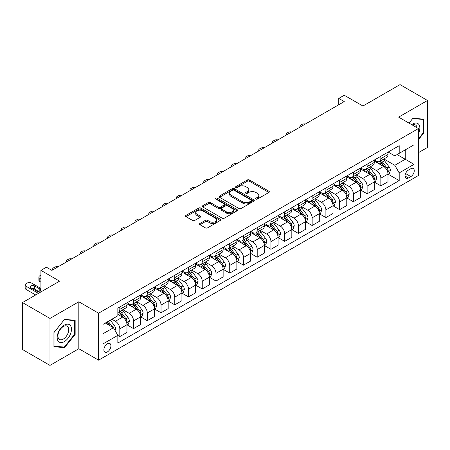 <?xml version="1.0" encoding="UTF-8"?>
<svg xmlns="http://www.w3.org/2000/svg" width="450" height="450" viewBox="0 0 450 450"><rect width="100%" height="100%" fill="white"/><g stroke="black" fill="none" stroke-linecap="round" stroke-linejoin="round"><path stroke-width="0.67" d="M255.915 199.063A1.069 0.619 0 0 0 257.423 199.063L268.886 192.448A1.524 0.883 0 0 0 269.336 191.824A1.524 0.883 0 0 0 268.886 191.205L249.469 179.989A1.524 0.883 0 0 0 247.309 179.989L235.851 186.609A1.069 0.619 0 0 0 235.536 187.042A1.069 0.619 0 0 0 235.851 187.481A1.069 0.619 0 0 0 237.358 187.481L238.843 186.626A4.883 2.818 0 0 1 245.745 186.626L247.365 187.56A4.883 2.818 0 0 1 248.794 189.551A4.883 2.818 0 0 1 247.365 191.542L245.88 192.403A1.069 0.619 0 0 0 245.571 192.836A1.069 0.619 0 0 0 245.88 193.275A1.069 0.619 0 0 0 247.393 193.275L248.873 192.414A4.883 2.818 0 0 1 255.78 192.414L257.4 193.354A4.883 2.818 0 0 1 258.829 195.345A4.883 2.818 0 0 1 257.4 197.336L255.915 198.191A1.069 0.619 0 0 0 255.6 198.63A1.069 0.619 0 0 0 255.915 199.063L255.915 198.191M107.404 351.906A4.973 2.874 120 0 0 110.649 347.524A4.973 2.874 120 0 0 109.89 343.536A4.973 2.874 120 0 0 107.404 343.783A4.973 2.874 120 0 0 104.153 348.165A4.973 2.874 120 0 0 104.918 352.153A4.973 2.874 120 0 0 107.404 351.906M199.952 223.464A1.524 0.883 0 0 0 199.507 224.089A1.524 0.883 0 0 0 199.952 224.713L205.403 227.857A1.524 0.883 0 0 0 207.557 227.857L220.286 220.506A1.524 0.883 0 0 0 220.736 219.881A1.524 0.883 0 0 0 220.286 219.263L200.869 208.052A1.524 0.883 0 0 0 198.709 208.052L185.979 215.398A1.524 0.883 0 0 0 185.535 216.023A1.524 0.883 0 0 0 185.979 216.647L192.561 220.444A1.524 0.883 0 0 0 194.721 220.444L200.166 217.299A1.524 0.883 0 0 0 200.616 216.675A1.524 0.883 0 0 0 200.166 216.056L196.903 214.172A4.084 2.357 0 0 1 195.711 212.501A4.084 2.357 0 0 1 198.231 210.324A4.084 2.357 0 0 1 202.674 210.836L215.46 218.216A4.084 2.357 0 0 1 216.653 219.881A4.084 2.357 0 0 1 214.138 222.058A4.084 2.357 0 0 1 209.689 221.552L207.557 220.32A1.524 0.883 0 0 0 205.403 220.32L199.952 223.464L199.952 224.713M418.433 152.662L427.5 147.431L427.5 100.474L400.022 84.611L362.931 106.026L344.244 95.237L338.754 98.409L344.244 101.582L51.902 270.371L46.406 267.199L40.911 270.371L40.911 291.943M49.978 318.437L49.978 365.389L78.829 348.733L78.829 301.776L49.978 318.437L22.5 302.569L59.591 281.154L40.911 270.371M78.829 301.776L98.612 313.2L418.433 128.554L418.433 175.506L98.612 360.157L98.612 313.2M427.5 100.474L398.649 117.129L418.433 128.554M238.95 208.485A1.524 0.883 0 0 0 241.11 208.485L253.839 201.139A1.524 0.883 0 0 0 254.284 200.514A1.524 0.883 0 0 0 253.839 199.89L234.422 188.679A1.524 0.883 0 0 0 232.262 188.679L219.532 196.031A1.524 0.883 0 0 0 219.083 196.65A1.524 0.883 0 0 0 219.532 197.274L238.95 208.485M216.236 199.299A1.069 0.619 0 0 1 217.322 199.446L217.322 198.18L237.06 209.576A1.524 0.883 0 0 1 237.51 210.201A1.524 0.883 0 0 1 237.06 210.819L224.331 218.171A1.524 0.883 0 0 1 222.176 218.171L202.759 206.961L202.759 205.712A1.524 0.883 0 0 0 202.309 206.336A1.524 0.883 0 0 0 202.759 206.961M202.759 205.712L208.204 202.567A1.524 0.883 0 0 1 210.364 202.567L218.239 207.118A1.524 0.883 0 0 0 220.393 207.118L224.01 205.031A1.524 0.883 0 0 0 224.454 204.407A1.524 0.883 0 0 0 224.01 203.782L215.809 199.052A1.069 0.619 0 0 1 215.499 198.613A1.069 0.619 0 0 1 216.157 198.045A1.069 0.619 0 0 1 217.322 198.18M49.978 365.389L22.5 349.526L22.5 302.569M410.85 168.716L408.431 170.111A4.821 2.784 120 0 0 405.281 174.358A4.821 2.784 120 0 0 406.024 178.222A4.821 2.784 120 0 0 408.431 177.981L410.85 176.586A4.821 2.784 120 0 0 413.994 172.339A4.821 2.784 120 0 0 413.257 168.48A4.821 2.784 120 0 0 410.85 168.716M388.153 152.061L394.802 155.897L399.201 153.36L399.201 145.682L117.844 308.121L117.844 315.799L103.005 324.366L103.005 343.912L117.844 335.346L117.844 343.024L399.201 180.585L399.201 172.907L394.802 165.291L383.873 158.979M399.201 153.36L414.039 144.793L414.039 164.34L399.201 172.907M78.829 348.733L98.612 360.157M338.754 98.409L338.754 104.754M397.114 154.569L405.242 159.261L405.242 149.873L414.039 144.793M394.802 165.291L405.242 159.261L414.039 164.34M103.005 333.759L113.445 327.729L105.311 323.032M117.844 335.407L119.818 336.549L119.818 328.871A6.216 3.589 -120 0 0 115.425 321.261L111.909 319.23M119.818 336.549L126.968 332.426L126.968 324.748A6.216 3.589 -120 0 0 122.569 317.132L117.844 314.404M127.131 324.906L133.56 328.618L133.56 320.94A6.216 3.589 -120 0 0 129.161 313.329L122.85 309.684M133.56 328.618L140.704 324.495L140.704 316.817A6.216 3.589 -120 0 0 136.305 309.201L126.968 303.806M140.867 316.974L147.296 320.687L147.296 313.009A6.216 3.589 -120 0 0 142.903 305.392L136.586 301.753M147.296 320.687L154.44 316.564L154.44 308.886A6.216 3.589 -120 0 0 150.047 301.269L140.704 295.875M154.603 309.043L161.032 312.756L161.032 305.077A6.216 3.589 -120 0 0 156.639 297.461L150.328 293.822M161.032 312.756L168.182 308.632L168.182 300.954A6.216 3.589 -120 0 0 163.783 293.338L154.44 287.944M168.345 301.112L174.774 304.824L174.774 297.146A6.216 3.589 -120 0 0 170.376 289.53L164.064 285.885M174.774 304.824L181.918 300.701L181.918 293.023A6.216 3.589 -120 0 0 177.519 285.407L168.182 280.012M182.081 293.181L188.511 296.893L188.511 289.215A6.216 3.589 -120 0 0 184.118 281.599L177.801 277.954M188.511 296.893L195.654 292.77L195.654 285.092A6.216 3.589 -120 0 0 191.261 277.476L181.918 272.081M195.817 285.249L202.247 288.962L202.247 281.284A6.216 3.589 -120 0 0 197.854 273.668L191.542 270.023M202.247 288.962L209.396 284.839L209.396 277.161A6.216 3.589 -120 0 0 204.998 269.544L195.654 264.15M209.559 277.318L215.989 281.031L215.989 273.352A6.216 3.589 -120 0 0 211.59 265.736L205.279 262.091M215.989 281.031L223.132 276.907L223.132 269.229A6.216 3.589 -120 0 0 218.734 261.613L209.396 256.219M223.296 269.387L229.725 273.099L229.725 265.421A6.216 3.589 -120 0 0 225.332 257.805L219.015 254.16M229.725 273.099L236.869 268.971L236.869 261.293A6.216 3.589 -120 0 0 232.476 253.682L223.132 248.287M237.032 261.456L243.461 265.168L243.461 257.49A6.216 3.589 -120 0 0 239.068 249.874L232.757 246.229M243.461 265.168L250.611 261.039L250.611 253.361A6.216 3.589 -120 0 0 246.212 245.751L236.869 240.356M250.774 253.524L257.203 257.237L257.203 249.559A6.216 3.589 -120 0 0 252.804 241.942L246.493 238.297M257.203 257.237L264.347 253.108L264.347 245.43A6.216 3.589 -120 0 0 259.948 237.819L250.611 232.425M264.51 245.593L270.939 249.3L270.939 241.627A6.216 3.589 -120 0 0 266.546 234.011L260.229 230.366M270.939 249.3L278.083 245.177L278.083 237.499A6.216 3.589 -120 0 0 273.69 229.888L264.347 224.494M278.246 237.662L284.676 241.369L284.676 233.691A6.216 3.589 -120 0 0 280.282 226.08L273.971 222.435M284.676 241.369L291.825 237.246L291.825 229.567A6.216 3.589 -120 0 0 287.426 221.957L278.083 216.562M291.988 229.725L298.418 233.438L298.418 225.759A6.216 3.589 -120 0 0 294.019 218.149L287.707 214.504M298.418 233.438L305.561 229.314L305.561 221.636A6.216 3.589 -120 0 0 301.162 214.02L291.825 208.631M305.724 221.794L312.154 225.506L312.154 217.828A6.216 3.589 -120 0 0 307.761 210.218L301.444 206.572M312.154 225.506L319.298 221.383L319.298 213.705A6.216 3.589 -120 0 0 314.904 206.089L305.561 200.7M319.461 213.862L325.89 217.575L325.89 209.897A6.216 3.589 -120 0 0 321.497 202.286L315.186 198.641M325.89 217.575L333.039 213.452L333.039 205.774A6.216 3.589 -120 0 0 328.641 198.157L319.298 192.763M333.202 205.931L339.632 209.644L339.632 201.966A6.216 3.589 -120 0 0 335.233 194.355L328.922 190.71M339.632 209.644L346.776 205.521L346.776 197.843A6.216 3.589 -120 0 0 342.377 190.226L333.039 184.832M346.939 198L353.368 201.713L353.368 194.034A6.216 3.589 -120 0 0 348.975 186.418L342.658 182.779M353.368 201.713L360.512 197.589L360.512 189.911A6.216 3.589 -120 0 0 356.119 182.295L346.776 176.901M360.675 190.069L367.11 193.781L367.11 186.103A6.216 3.589 -120 0 0 362.711 178.487L356.4 174.842M367.11 193.781L374.254 189.658L374.254 181.98A6.216 3.589 -120 0 0 369.855 174.364L360.512 168.969M374.417 182.138L380.846 185.85L380.846 178.172A6.216 3.589 -120 0 0 376.447 170.556L370.136 166.911M380.846 185.85L387.99 181.727L387.99 174.049A6.216 3.589 -120 0 0 383.591 166.433L374.254 161.038M374.417 159.992L376.447 161.167A6.216 3.589 -120 0 0 379.558 161.471A6.216 3.589 -120 0 0 380.846 158.631L380.846 156.279M360.675 167.923L362.711 169.099A6.216 3.589 -120 0 0 365.822 169.408A6.216 3.589 -120 0 0 367.11 166.562L367.11 164.211M346.939 175.854L348.975 177.03A6.216 3.589 -120 0 0 352.08 177.339A6.216 3.589 -120 0 0 353.368 174.493L353.368 172.142M333.202 183.786L335.233 184.961A6.216 3.589 -120 0 0 338.344 185.271A6.216 3.589 -120 0 0 339.632 182.424L339.632 180.073M319.461 191.717L321.497 192.893A6.216 3.589 -120 0 0 324.608 193.202A6.216 3.589 -120 0 0 325.89 190.356L325.89 188.004M305.724 199.648L307.761 200.824A6.216 3.589 -120 0 0 310.866 201.133A6.216 3.589 -120 0 0 312.154 198.287L312.154 195.936M291.988 207.579L294.019 208.755A6.216 3.589 -120 0 0 297.129 209.064A6.216 3.589 -120 0 0 298.418 206.218L298.418 203.873M278.246 215.516L280.282 216.686A6.216 3.589 -120 0 0 283.393 216.996A6.216 3.589 -120 0 0 284.676 214.149L284.676 211.804M264.51 223.447L266.546 224.618A6.216 3.589 -120 0 0 269.651 224.927A6.216 3.589 -120 0 0 270.939 222.081L270.939 219.735M250.774 231.379L252.804 232.549A6.216 3.589 -120 0 0 255.915 232.858A6.216 3.589 -120 0 0 257.203 230.012L257.203 227.666M237.032 239.31L239.068 240.48A6.216 3.589 -120 0 0 242.179 240.789A6.216 3.589 -120 0 0 243.461 237.943L243.461 235.597M223.296 247.241L225.332 248.417A6.216 3.589 -120 0 0 228.437 248.721A6.216 3.589 -120 0 0 229.725 245.874L229.725 243.529M209.559 255.172L211.59 256.348A6.216 3.589 -120 0 0 214.701 256.652A6.216 3.589 -120 0 0 215.989 253.806L215.989 251.46M195.817 263.104L197.854 264.279A6.216 3.589 -120 0 0 200.964 264.583A6.216 3.589 -120 0 0 202.247 261.737L202.247 259.391M182.081 271.035L184.118 272.211A6.216 3.589 -120 0 0 187.222 272.514A6.216 3.589 -120 0 0 188.511 269.668L188.511 267.322M168.345 278.966L170.376 280.142A6.216 3.589 -120 0 0 173.486 280.451A6.216 3.589 -120 0 0 174.774 277.605L174.774 275.254M154.603 286.898L156.639 288.073A6.216 3.589 -120 0 0 159.75 288.382A6.216 3.589 -120 0 0 161.032 285.536L161.032 283.185M140.867 294.829L142.903 296.004A6.216 3.589 -120 0 0 146.008 296.314A6.216 3.589 -120 0 0 147.296 293.468L147.296 291.116M127.131 302.76L129.161 303.936A6.216 3.589 -120 0 0 132.272 304.245A6.216 3.589 -120 0 0 133.56 301.399L133.56 299.048M388.153 174.206L399.201 180.585M379.558 161.471L386.702 157.348A6.216 3.589 -120 0 0 387.99 154.502L387.99 152.156M365.822 169.408L372.966 165.279A6.216 3.589 -120 0 0 374.254 162.433L374.254 160.088M352.08 177.339L359.224 173.211A6.216 3.589 -120 0 0 360.512 170.364L360.512 168.019M338.344 185.271L345.488 181.142A6.216 3.589 -120 0 0 346.776 178.296L346.776 175.95M324.608 193.202L331.751 189.079A6.216 3.589 -120 0 0 333.039 186.232L333.039 183.881M310.866 201.133L318.009 197.01A6.216 3.589 -120 0 0 319.298 194.164L319.298 191.812M297.129 209.064L304.273 204.941A6.216 3.589 -120 0 0 305.561 202.095L305.561 199.744M283.393 216.996L290.537 212.873A6.216 3.589 -120 0 0 291.825 210.026L291.825 207.675M269.651 224.927L276.795 220.804A6.216 3.589 -120 0 0 278.083 217.958L278.083 215.606M255.915 232.858L263.059 228.735A6.216 3.589 -120 0 0 264.347 225.889L264.347 223.543M242.179 240.789L249.322 236.666A6.216 3.589 -120 0 0 250.611 233.82L250.611 231.474M228.437 248.721L235.581 244.597A6.216 3.589 -120 0 0 236.869 241.751L236.869 239.406M214.701 256.652L221.844 252.529A6.216 3.589 -120 0 0 223.132 249.683L223.132 247.337M200.964 264.583L208.108 260.46A6.216 3.589 -120 0 0 209.396 257.614L209.396 255.268M187.222 272.514L194.366 268.391A6.216 3.589 -120 0 0 195.654 265.545L195.654 263.199M173.486 280.451L180.63 276.322A6.216 3.589 -120 0 0 181.918 273.476L181.918 271.131M159.75 288.382L166.894 284.254A6.216 3.589 -120 0 0 168.182 281.407L168.182 279.062M146.008 296.314L153.152 292.185A6.216 3.589 -120 0 0 154.44 289.339L154.44 286.993M132.272 304.245L139.416 300.116A6.216 3.589 -120 0 0 140.704 297.276L140.704 294.924M117.844 312.424A6.216 3.589 -120 0 0 118.536 312.176L125.679 308.053A6.216 3.589 -120 0 0 126.968 305.207L126.968 302.856M118.536 312.176A6.216 3.589 -120 0 0 119.818 309.33L119.818 306.979M113.445 327.729L117.844 335.346M418.433 139.663L423.546 133.307L423.546 119.166L412.937 118.215L409.005 123.109M53.932 346.697L64.541 347.647L75.144 334.451L75.144 320.31L64.541 319.365L53.932 332.556L53.932 346.697M422.994 132.986L423.546 133.307M74.593 334.136L75.144 334.451M63.416 347.001L64.541 347.647M256.343 199.215L257.4 198.607A4.883 2.818 0 0 0 258.829 196.611L258.829 195.345M248.794 189.551L248.794 190.822A4.883 2.818 0 0 1 247.365 192.814L246.308 193.427M268.886 191.205L268.886 192.448L249.469 181.26A1.524 0.883 0 0 0 247.309 181.26L236.278 187.633M253.839 199.89L253.839 201.139L234.422 189.951A1.524 0.883 0 0 0 232.262 189.951L219.555 197.286M251.139 200.947A1.069 0.619 0 0 0 251.454 200.514A1.069 0.619 0 0 0 251.139 200.076L234.096 190.237A1.069 0.619 0 0 0 232.588 190.237L231.019 191.138A4.883 2.818 0 0 0 229.59 193.134A4.883 2.818 0 0 0 231.019 195.126L242.674 201.853A4.883 2.818 0 0 0 249.576 201.853L251.139 200.947L251.139 202.219A1.069 0.619 0 0 0 251.454 201.786L251.454 200.514M229.59 193.134L229.59 194.4A4.883 2.818 0 0 0 231.019 196.397L231.019 195.126M251.139 202.219L249.576 203.124A4.883 2.818 0 0 1 242.674 203.124L231.019 196.397M202.776 206.972L208.204 203.839L208.204 202.567M224.454 204.407L224.454 205.678A1.524 0.883 0 0 1 224.01 206.297L220.393 208.384A1.524 0.883 0 0 1 218.239 208.384L210.364 203.839A1.524 0.883 0 0 0 208.204 203.839M217.322 199.446L237.043 210.836M226.412 211.832A4.084 2.357 0 0 0 230.856 212.344A4.084 2.357 0 0 0 233.376 210.167A4.084 2.357 0 0 0 232.183 208.502L227.678 205.903A1.524 0.883 0 0 0 225.518 205.903L221.906 207.99A1.524 0.883 0 0 0 221.456 208.609A1.524 0.883 0 0 0 221.906 209.233L226.412 211.832L226.412 213.103A4.084 2.357 0 0 0 230.856 213.615A4.084 2.357 0 0 0 233.376 211.438L233.376 210.167M221.456 208.609L221.456 209.88A1.524 0.883 0 0 0 221.906 210.504L221.906 209.233M226.412 213.103L221.906 210.504M216.653 219.881L216.653 221.153A4.084 2.357 0 0 1 214.138 223.329A4.084 2.357 0 0 1 209.689 222.817L207.557 221.591A1.524 0.883 0 0 0 205.403 221.591L199.974 224.724M195.711 212.501L195.711 213.773A4.084 2.357 0 0 0 196.903 215.438L196.903 214.172M200.149 217.311L196.903 215.438M220.269 220.517L200.869 209.317A1.524 0.883 0 0 0 198.709 209.317L186.002 216.658L185.979 215.398M387.99 174.302L389.306 173.542L390.409 170.364A4.117 2.379 -120 0 0 389.093 166.86L384.604 160.864A11.891 6.862 -120 0 0 383.304 159.311M378.838 163.688A11.891 6.862 -120 0 0 376.402 161.139M387.613 171.776L388.181 170.544A4.117 2.379 -120 0 0 387.006 168.064L382.511 162.073A11.891 6.862 -120 0 0 381.218 160.515M380.109 161.156A9.872 5.698 60 0 1 381.729 162.996L385.532 168.069M379.896 161.28A11.891 6.862 60 0 1 381.195 162.833L384.182 166.815M305.342 124.043A3.111 1.794 -0 0 0 301.933 124.425L300.836 125.061A3.111 1.794 -0 0 0 299.925 126.332A3.111 1.794 -0 0 0 300.173 127.029M374.254 182.233L375.57 181.474L376.667 178.296A4.117 2.379 -120 0 0 375.356 174.791L370.862 168.795A11.891 6.862 -120 0 0 369.568 167.243M365.102 171.619A11.891 6.862 -120 0 0 362.666 169.071M373.877 179.708L374.445 178.476A4.117 2.379 -120 0 0 373.264 175.995L368.775 170.004A11.891 6.862 -120 0 0 367.476 168.446M366.373 169.088A9.872 5.698 60 0 1 367.993 170.927L371.79 176.001M366.159 169.211A11.891 6.862 60 0 1 367.459 170.764L370.44 174.746M291.606 131.974A3.111 1.794 -0 0 0 288.197 132.356L287.094 132.992A3.111 1.794 -0 0 0 286.183 134.263A3.111 1.794 -0 0 0 286.431 134.961M360.512 190.164L361.834 189.405L362.931 186.232A4.117 2.379 -120 0 0 361.614 182.722L357.126 176.726A11.891 6.862 -120 0 0 355.826 175.174M351.36 179.55A11.891 6.862 -120 0 0 348.93 177.002M360.135 187.644L360.709 186.407A4.117 2.379 -120 0 0 359.527 183.926L355.039 177.936A11.891 6.862 -120 0 0 353.739 176.377M352.631 177.019A9.872 5.698 60 0 1 354.251 178.858L358.054 183.932M352.423 177.143A11.891 6.862 60 0 1 353.717 178.695L356.704 182.683M277.869 139.905A3.111 1.794 -0 0 0 274.455 140.293L273.358 140.923A3.111 1.794 -0 0 0 272.447 142.194A3.111 1.794 -0 0 0 272.694 142.892M346.776 198.096L348.092 197.336L349.194 194.164A4.117 2.379 -120 0 0 347.878 190.654L343.389 184.657A11.891 6.862 -120 0 0 342.09 183.105M337.624 187.481A11.891 6.862 -120 0 0 335.188 184.933M346.399 195.576L346.967 194.338A4.117 2.379 -120 0 0 345.791 191.857L341.297 185.867A11.891 6.862 -120 0 0 340.003 184.314M338.895 184.95A9.872 5.698 60 0 1 340.515 186.795L344.317 191.863M338.681 185.074A11.891 6.862 60 0 1 339.981 186.626L342.968 190.614M264.127 147.836A3.111 1.794 -0 0 0 260.719 148.224L259.622 148.854A3.111 1.794 -0 0 0 258.711 150.126A3.111 1.794 -0 0 0 258.958 150.823M333.039 206.027L334.356 205.268L335.452 202.095A4.117 2.379 -120 0 0 334.142 198.585L329.647 192.589A11.891 6.862 -120 0 0 328.354 191.036M323.887 195.412A11.891 6.862 -120 0 0 321.452 192.864M332.662 203.507L333.231 202.269A4.117 2.379 -120 0 0 332.049 199.794L327.561 193.798A11.891 6.862 -120 0 0 326.261 192.246M325.159 192.881A9.872 5.698 60 0 1 326.779 194.726L330.576 199.794M324.945 193.005A11.891 6.862 60 0 1 326.244 194.558L329.226 198.546M250.391 155.768A3.111 1.794 -0 0 0 246.982 156.156L245.88 156.786A3.111 1.794 -0 0 0 244.969 158.057A3.111 1.794 -0 0 0 245.216 158.76M418.433 133.881A10.103 5.833 120 0 0 418.905 124.538A10.103 5.833 120 0 0 411.694 124.661M417.082 127.772A7.65 4.416 120 0 0 416.402 125.826A7.65 4.416 120 0 0 415.541 125.027A7.65 4.416 120 0 0 412.397 125.066M409.027 123.12L412.718 118.53L422.994 119.447L422.994 133.149L418.433 138.825M422.314 119.053L422.994 119.447M64.316 325.131A10.103 5.833 120 0 0 57.172 337.5A10.103 5.833 120 0 0 64.316 341.629A10.103 5.833 120 0 0 71.46 329.254A10.103 5.833 120 0 0 64.316 325.131M63.315 326.554A7.65 4.416 120 0 0 58.32 333.293A7.65 4.416 120 0 0 59.49 339.424A7.65 4.416 120 0 0 63.315 339.047A7.65 4.416 120 0 0 68.316 332.303A7.65 4.416 120 0 0 67.14 326.177A7.65 4.416 120 0 0 63.315 326.554M74.593 334.294L64.316 347.079L54.045 346.162L54.045 332.46L64.316 319.674L74.593 320.597L74.593 334.294M73.913 320.203L74.593 320.597M319.298 213.958L320.619 213.199L321.716 210.026A4.117 2.379 -120 0 0 320.4 206.516L315.911 200.526A11.891 6.862 -120 0 0 314.612 198.968M310.146 203.344A11.891 6.862 -120 0 0 307.716 200.796M318.921 211.438L319.494 210.201A4.117 2.379 -120 0 0 318.313 207.726L313.824 201.729A11.891 6.862 -120 0 0 312.525 200.177M311.417 200.812A9.872 5.698 60 0 1 313.037 202.657L316.839 207.731M311.209 200.936A11.891 6.862 60 0 1 312.502 202.489L315.489 206.477M236.655 163.704A3.111 1.794 -0 0 0 233.241 164.087L232.144 164.722A3.111 1.794 -0 0 0 231.232 165.988A3.111 1.794 -0 0 0 231.48 166.691M305.561 221.889L306.877 221.13L307.98 217.958A4.117 2.379 -120 0 0 306.664 214.447L302.175 208.457A11.891 6.862 -120 0 0 300.876 206.899M296.409 211.275A11.891 6.862 -120 0 0 293.974 208.732M305.184 219.369L305.752 218.132A4.117 2.379 -120 0 0 304.577 215.657L300.082 209.661A11.891 6.862 -120 0 0 298.789 208.108M297.681 208.744A9.872 5.698 60 0 1 299.301 210.589L303.103 215.662M297.467 208.868A11.891 6.862 60 0 1 298.766 210.42L301.753 214.408M222.913 171.636A3.111 1.794 -0 0 0 219.504 172.018L218.407 172.654A3.111 1.794 -0 0 0 217.496 173.919A3.111 1.794 -0 0 0 217.744 174.623M291.825 229.821L293.141 229.061L294.238 225.889A4.117 2.379 -120 0 0 292.928 222.379L288.433 216.388A11.891 6.862 -120 0 0 287.139 214.83M282.673 219.206A11.891 6.862 -120 0 0 280.238 216.664M291.448 227.301L292.016 226.063A4.117 2.379 -120 0 0 290.835 223.588L286.346 217.592A11.891 6.862 -120 0 0 285.047 216.039M283.944 216.675A9.872 5.698 60 0 1 285.564 218.52L289.361 223.594M283.731 216.799A11.891 6.862 60 0 1 285.03 218.351L288.011 222.339M209.177 179.567A3.111 1.794 -0 0 0 205.768 179.949L204.666 180.585A3.111 1.794 -0 0 0 203.754 181.851A3.111 1.794 -0 0 0 204.002 182.554M278.083 237.752L279.405 236.993L280.502 233.82A4.117 2.379 -120 0 0 279.186 230.31L274.697 224.319A11.891 6.862 -120 0 0 273.398 222.767M268.931 227.143A11.891 6.862 -120 0 0 266.501 224.595M277.706 235.232L278.28 233.994A4.117 2.379 -120 0 0 277.099 231.519L272.61 225.523A11.891 6.862 -120 0 0 271.311 223.971M270.202 224.606A9.872 5.698 60 0 1 271.822 226.451L275.625 231.525M269.994 224.73A11.891 6.862 60 0 1 271.288 226.282L274.275 230.271M195.441 187.498A3.111 1.794 -0 0 0 192.026 187.881L190.929 188.516A3.111 1.794 -0 0 0 190.018 189.782A3.111 1.794 -0 0 0 190.266 190.485M264.347 245.683L265.663 244.924L266.766 241.751A4.117 2.379 -120 0 0 265.449 238.247L260.961 232.251A11.891 6.862 -120 0 0 259.661 230.698M255.195 235.074A11.891 6.862 -120 0 0 252.759 232.526M263.97 243.163L264.538 241.926A4.117 2.379 -120 0 0 263.363 239.451L258.868 233.454A11.891 6.862 -120 0 0 257.574 231.902M256.466 232.537A9.872 5.698 60 0 1 258.086 234.382L261.889 239.456M256.252 232.661A11.891 6.862 60 0 1 257.552 234.219L260.539 238.202M181.699 195.429A3.111 1.794 -0 0 0 178.29 195.812L177.193 196.447A3.111 1.794 -0 0 0 176.282 197.713A3.111 1.794 -0 0 0 176.529 198.416M250.611 253.62L251.927 252.855L253.024 249.683A4.117 2.379 -120 0 0 251.713 246.178L247.219 240.182A11.891 6.862 -120 0 0 245.925 238.629M241.459 243.006A11.891 6.862 -120 0 0 239.023 240.458M250.234 251.094L250.802 249.857A4.117 2.379 -120 0 0 249.621 247.382L245.132 241.386A11.891 6.862 -120 0 0 243.833 239.833M242.73 240.474A9.872 5.698 60 0 1 244.35 242.314L248.147 247.388M242.516 240.593A11.891 6.862 60 0 1 243.816 242.151L246.797 246.133M167.963 203.361A3.111 1.794 -0 0 0 164.554 203.743L163.451 204.379A3.111 1.794 -0 0 0 162.54 205.644A3.111 1.794 -0 0 0 162.787 206.347M236.869 261.551L238.191 260.786L239.287 257.614A4.117 2.379 -120 0 0 237.971 254.109L233.482 248.113A11.891 6.862 -120 0 0 232.183 246.561M227.717 250.937A11.891 6.862 -120 0 0 225.287 248.389M236.492 259.026L237.066 257.788A4.117 2.379 -120 0 0 235.884 255.313L231.396 249.317A11.891 6.862 -120 0 0 230.096 247.764M228.988 248.406A9.872 5.698 60 0 1 230.608 250.245L234.411 255.319M228.78 248.524A11.891 6.862 60 0 1 230.074 250.082L233.061 254.064M154.226 211.292A3.111 1.794 -0 0 0 150.812 211.674L149.715 212.31A3.111 1.794 -0 0 0 148.804 213.581A3.111 1.794 -0 0 0 149.051 214.279M223.132 269.483L224.449 268.718L225.551 265.545A4.117 2.379 -120 0 0 224.235 262.041L219.746 256.044A11.891 6.862 -120 0 0 218.447 254.492M213.981 258.868A11.891 6.862 -120 0 0 211.545 256.32M222.756 266.957L223.324 265.719A4.117 2.379 -120 0 0 222.148 263.244L217.654 257.248A11.891 6.862 -120 0 0 216.36 255.696M215.252 256.337A9.872 5.698 60 0 1 216.872 258.176L220.674 263.25M215.038 256.455A11.891 6.862 60 0 1 216.338 258.013L219.324 261.996M140.484 219.223A3.111 1.794 -0 0 0 137.076 219.606L135.979 220.241A3.111 1.794 -0 0 0 135.067 221.513A3.111 1.794 -0 0 0 135.315 222.21M209.396 277.414L210.713 276.649L211.809 273.476A4.117 2.379 -120 0 0 210.499 269.972L206.004 263.976A11.891 6.862 -120 0 0 204.711 262.423M200.244 266.799A11.891 6.862 -120 0 0 197.809 264.251M209.019 274.888L209.588 273.656A4.117 2.379 -120 0 0 208.406 271.176L203.917 265.179A11.891 6.862 -120 0 0 202.618 263.627M201.516 264.268A9.872 5.698 60 0 1 203.136 266.108L206.933 271.181M201.302 264.392A11.891 6.862 60 0 1 202.601 265.944L205.583 269.927M126.748 227.154A3.111 1.794 -0 0 0 123.339 227.537L122.237 228.172A3.111 1.794 -0 0 0 121.326 229.444A3.111 1.794 -0 0 0 121.573 230.141M195.654 285.345L196.976 284.58L198.073 281.407A4.117 2.379 -120 0 0 196.757 277.903L192.268 271.907A11.891 6.862 -120 0 0 190.969 270.354M186.502 274.731A11.891 6.862 -120 0 0 184.072 272.183M195.278 282.819L195.851 281.588A4.117 2.379 -120 0 0 194.67 279.107L190.181 273.111A11.891 6.862 -120 0 0 188.882 271.558M187.774 272.199A9.872 5.698 60 0 1 189.394 274.039L193.196 279.113M187.566 272.323A11.891 6.862 60 0 1 188.859 273.876L191.846 277.858M113.012 235.086A3.111 1.794 -0 0 0 109.597 235.468L108.501 236.104A3.111 1.794 -0 0 0 107.589 237.375A3.111 1.794 -0 0 0 107.837 238.072M181.918 293.276L183.234 292.517L184.337 289.339A4.117 2.379 -120 0 0 183.021 285.834L178.532 279.838A11.891 6.862 -120 0 0 177.232 278.286M172.766 282.662A11.891 6.862 -120 0 0 170.331 280.114M181.541 290.751L182.109 289.519A4.117 2.379 -120 0 0 180.934 287.038L176.439 281.048A11.891 6.862 -120 0 0 175.146 279.489M174.037 280.131A9.872 5.698 60 0 1 175.657 281.97L179.46 287.044M173.824 280.254A11.891 6.862 60 0 1 175.123 281.807L178.11 285.789M99.27 243.017A3.111 1.794 -0 0 0 95.861 243.399L94.764 244.035A3.111 1.794 -0 0 0 93.853 245.306A3.111 1.794 -0 0 0 94.101 246.004M168.182 301.207L169.498 300.448L170.595 297.276A4.117 2.379 -120 0 0 169.284 293.766L164.79 287.769A11.891 6.862 -120 0 0 163.496 286.217M159.03 290.593A11.891 6.862 -120 0 0 156.594 288.045M167.805 298.682L168.373 297.45A4.117 2.379 -120 0 0 167.192 294.969L162.703 288.979A11.891 6.862 -120 0 0 161.404 287.421M160.301 288.062A9.872 5.698 60 0 1 161.921 289.901L165.718 294.975M160.088 288.186A11.891 6.862 60 0 1 161.387 289.738L164.368 293.721M85.534 250.948A3.111 1.794 -0 0 0 82.125 251.331L81.022 251.966A3.111 1.794 -0 0 0 80.111 253.237A3.111 1.794 -0 0 0 80.359 253.935M154.44 309.139L155.762 308.379L156.859 305.207A4.117 2.379 -120 0 0 155.542 301.697L151.054 295.701A11.891 6.862 -120 0 0 149.754 294.148M145.288 298.524A11.891 6.862 -120 0 0 142.858 295.976M154.063 306.619L154.637 305.381A4.117 2.379 -120 0 0 153.456 302.901L148.967 296.91A11.891 6.862 -120 0 0 147.667 295.352M146.559 295.993A9.872 5.698 60 0 1 148.179 297.832L151.982 302.906M146.351 296.117A11.891 6.862 60 0 1 147.645 297.669L150.632 301.657M71.797 258.879A3.111 1.794 -0 0 0 68.383 259.267L67.286 259.898A3.111 1.794 -0 0 0 66.375 261.169A3.111 1.794 -0 0 0 66.623 261.866M140.704 317.07L142.02 316.311L143.123 313.138A4.117 2.379 -120 0 0 141.806 309.628L137.317 303.632A11.891 6.862 -120 0 0 136.018 302.079M131.552 306.456A11.891 6.862 -120 0 0 129.116 303.907M140.327 314.55L140.895 313.312A4.117 2.379 -120 0 0 139.719 310.832L135.225 304.841A11.891 6.862 -120 0 0 133.931 303.289M132.823 303.924A9.872 5.698 60 0 1 134.443 305.769L138.246 310.838M132.609 304.048A11.891 6.862 60 0 1 133.909 305.601L136.896 309.589M58.056 266.811A3.111 1.794 -0 0 0 54.647 267.199L53.55 267.829A3.111 1.794 -0 0 0 52.639 269.1A3.111 1.794 -0 0 0 52.886 269.798M126.968 325.001L128.284 324.242L129.381 321.069A4.117 2.379 -120 0 0 128.07 317.559L123.576 311.563A11.891 6.862 -120 0 0 122.282 310.011M40.911 278.938L39.808 278.303L39.808 281.475A3.111 1.794 180 0 1 38.897 280.204L38.897 277.031A3.111 1.794 -0 0 0 39.808 278.303M40.911 282.111L39.808 281.475M126.591 322.481L127.159 321.244A4.117 2.379 -120 0 0 125.978 318.769L121.489 312.772A11.891 6.862 -120 0 0 120.189 311.22M119.087 311.856A9.872 5.698 60 0 1 120.707 313.701L124.504 318.769M118.873 311.979A11.891 6.862 60 0 1 120.172 313.532L123.154 317.52M40.911 275.13L39.808 275.76A3.111 1.794 -0 0 0 38.897 277.031M115.093 330.587L115.644 329.001A4.117 2.379 -120 0 0 114.328 325.491L110.323 320.141M38.436 293.372L26.072 286.234A3.111 1.794 -0 0 1 25.161 284.963A3.111 1.794 -0 0 1 26.072 283.697L27.169 283.061A3.111 1.794 -0 0 1 31.567 283.061L40.911 288.456M35.691 294.958L26.072 289.406A3.111 1.794 180 0 1 25.161 288.135L25.161 284.963M38.514 291.386L34.532 289.086A2.486 1.434 -0 0 0 32.31 288.692M112.618 327.251A4.117 2.379 -120 0 0 112.241 326.7L108.236 321.351M107.201 321.947L110.081 325.789M106.914 322.11L109.356 325.373M31.016 287.944L36.292 290.993A2.486 1.434 -0 0 0 39.004 291.302A2.486 1.434 -0 0 0 40.539 289.974A2.486 1.434 -0 0 0 39.808 288.962L34.532 285.913A2.486 1.434 -0 0 0 31.826 285.604A2.486 1.434 -0 0 0 30.291 286.931A2.486 1.434 -0 0 0 31.016 287.944M115.425 321.261L122.569 317.132M129.161 313.329L136.305 309.201M142.903 305.392L150.047 301.269M156.639 297.461L163.783 293.338M170.376 289.53L177.519 285.407M184.118 281.599L191.261 277.476M197.854 273.668L204.998 269.544M211.59 265.736L218.734 261.613M225.332 257.805L232.476 253.682M239.068 249.874L246.212 245.751M252.804 241.942L259.948 237.819M266.546 234.011L273.69 229.888M280.282 226.08L287.426 221.957M294.019 218.149L301.162 214.02M307.761 210.218L314.904 206.089M321.497 202.286L328.641 198.157M335.233 194.355L342.377 190.226M348.975 186.418L356.119 182.295M362.711 178.487L369.855 174.364M376.447 170.556L383.591 166.433M380.846 158.631L387.99 154.502M380.846 178.172L387.99 174.049M367.11 186.103L374.254 181.98M367.11 166.562L374.254 162.433M353.368 194.034L360.512 189.911M353.368 174.493L360.512 170.364M339.632 201.966L346.776 197.843M339.632 182.424L346.776 178.296M325.89 209.897L333.039 205.774M325.89 190.356L333.039 186.232M312.154 217.828L319.298 213.705M312.154 198.287L319.298 194.164M298.418 225.759L305.561 221.636M298.418 206.218L305.561 202.095M284.676 233.691L291.825 229.567M284.676 214.149L291.825 210.026M270.939 241.627L278.083 237.499M270.939 222.081L278.083 217.958M257.203 249.559L264.347 245.43M257.203 230.012L264.347 225.889M243.461 257.49L250.611 253.361M243.461 237.943L250.611 233.82M229.725 265.421L236.869 261.293M229.725 245.874L236.869 241.751M215.989 273.352L223.132 269.229M215.989 253.806L223.132 249.683M202.247 281.284L209.396 277.161M202.247 261.737L209.396 257.614M188.511 289.215L195.654 285.092M188.511 269.668L195.654 265.545M174.774 297.146L181.918 293.023M174.774 277.605L181.918 273.476M161.032 305.077L168.182 300.954M161.032 285.536L168.182 281.407M147.296 313.009L154.44 308.886M147.296 293.468L154.44 289.339M133.56 320.94L140.704 316.817M133.56 301.399L140.704 297.276M119.818 328.871L126.968 324.748M119.818 309.33L126.968 305.207M405.579 173.542L410.85 176.586M405.022 176.012L408.431 177.981M257.4 198.607L257.4 197.336M245.88 193.275L245.88 192.403M247.365 192.814L247.365 191.542M235.851 187.481L235.851 186.609M247.309 181.26L247.309 179.989M249.469 181.26L249.469 179.989M219.532 197.274L219.532 196.031M232.262 189.951L232.262 188.679M234.422 189.951L234.422 188.679M242.674 203.124L242.674 201.853M249.576 203.124L249.576 201.853M210.364 203.839L210.364 202.567M218.239 208.384L218.239 207.118M220.393 208.384L220.393 207.118M224.01 206.297L224.01 205.031M237.06 210.819L237.06 209.576M205.403 221.591L205.403 220.32M207.557 221.591L207.557 220.32M209.689 222.817L209.689 221.552M200.166 217.299L200.166 216.056M198.709 209.317L198.709 208.052M200.869 209.317L200.869 208.052M220.286 220.506L220.286 219.263M387.681 172.007L390.381 170.449M382.511 162.073L384.604 160.864M379.277 163.941L381.195 162.833M387.006 168.064L389.093 166.86M386.679 169.672L388.181 170.544M373.944 179.938L376.639 178.38M368.775 170.004L370.862 168.795M365.535 171.872L367.459 170.764M373.264 175.995L375.356 174.791M372.938 177.604L374.445 178.476M360.202 187.869L362.902 186.311M355.039 177.936L357.126 176.726M351.799 179.803L353.717 178.695M359.527 183.926L361.614 182.722M359.201 185.535L360.709 186.407M346.466 195.801L349.166 194.243M341.297 185.867L343.389 184.657M338.062 187.734L339.981 186.626M345.791 191.857L347.878 190.654M345.465 193.466L346.967 194.338M332.73 203.732L335.424 202.174M327.561 193.798L329.647 192.589M324.321 195.666L326.244 194.558M332.049 199.794L334.142 198.585M331.723 201.398L333.231 202.269M318.988 211.663L321.688 210.105M313.824 201.729L315.911 200.526M310.584 203.597L312.502 202.489M318.313 207.726L320.4 206.516M317.987 209.329L319.494 210.201M305.252 219.594L307.952 218.036M300.082 209.661L302.175 208.457M296.848 211.528L298.766 210.42M304.577 215.657L306.664 214.447M304.251 217.266L305.752 218.132M291.516 227.526L294.21 225.968M286.346 217.592L288.433 216.388M283.106 219.459L285.03 218.351M290.835 223.588L292.928 222.379M290.509 225.197L292.016 226.063M277.774 235.457L280.474 233.899M272.61 225.523L274.697 224.319M269.37 227.391L271.288 226.282M277.099 231.519L279.186 230.31M276.773 233.128L278.28 233.994M264.037 243.388L266.738 241.83M258.868 233.454L260.961 232.251M255.634 235.328L257.552 234.219M263.363 239.451L265.449 238.247M263.036 241.059L264.538 241.926M250.301 251.319L252.996 249.761M245.132 241.386L247.219 240.182M241.892 243.259L243.816 242.151M249.621 247.382L251.713 246.178M249.294 248.991L250.802 249.857M236.559 259.251L239.259 257.692M231.396 249.317L233.482 248.113M228.156 251.19L230.074 250.082M235.884 255.313L237.971 254.109M235.558 256.922L237.066 257.788M222.823 267.182L225.523 265.624M217.654 257.248L219.746 256.044M214.419 259.121L216.338 258.013M222.148 263.244L224.235 262.041M221.822 264.853L223.324 265.719M209.087 275.113L211.781 273.555M203.917 265.179L206.004 263.976M200.678 267.053L202.601 265.944M208.406 271.176L210.499 269.972M208.08 272.784L209.588 273.656M195.345 283.044L198.045 281.492M190.181 273.111L192.268 271.907M186.941 274.984L188.859 273.876M194.67 279.107L196.757 277.903M194.344 280.716L195.851 281.588M181.609 290.981L184.309 289.423M176.439 281.048L178.532 279.838M173.205 282.915L175.123 281.807M180.934 287.038L183.021 285.834M180.607 288.647L182.109 289.519M167.873 298.912L170.567 297.354M162.703 288.979L164.79 287.769M159.463 290.846L161.387 289.738M167.192 294.969L169.284 293.766M166.866 296.578L168.373 297.45M154.131 306.844L156.831 305.286M148.967 296.91L151.054 295.701M145.727 298.777L147.645 297.669M153.456 302.901L155.542 301.697M153.129 304.509L154.637 305.381M140.394 314.775L143.094 313.217M135.225 304.841L137.317 303.632M131.991 306.709L133.909 305.601M139.719 310.832L141.806 309.628M139.393 312.441L140.895 313.312M126.658 322.706L129.352 321.148M121.489 312.772L123.576 311.563M118.249 314.64L120.172 313.532M125.978 318.769L128.07 317.559M125.651 320.372L127.159 321.244M26.072 286.234L26.072 289.406M114.576 329.681L115.616 329.079M112.241 326.7L114.328 325.491M34.532 289.086L34.532 285.913M39.808 290.993L39.808 288.962M299.925 126.332L299.925 127.176M286.183 134.263L286.183 135.107M272.447 142.194L272.447 143.038M258.711 150.126L258.711 150.969M244.969 158.057L244.969 158.901M231.232 165.988L231.232 166.832M217.496 173.919L217.496 174.763M203.754 181.851L203.754 182.694M190.018 189.782L190.018 190.626M176.282 197.713L176.282 198.557M162.54 205.644L162.54 206.488M148.804 213.581L148.804 214.419M135.067 221.513L135.067 222.351M121.326 229.444L121.326 230.282M107.589 237.375L107.589 238.219M93.853 245.306L93.853 246.15M80.111 253.237L80.111 254.081M66.375 261.169L66.375 262.012M52.639 269.1L52.639 269.944"/></g></svg>
